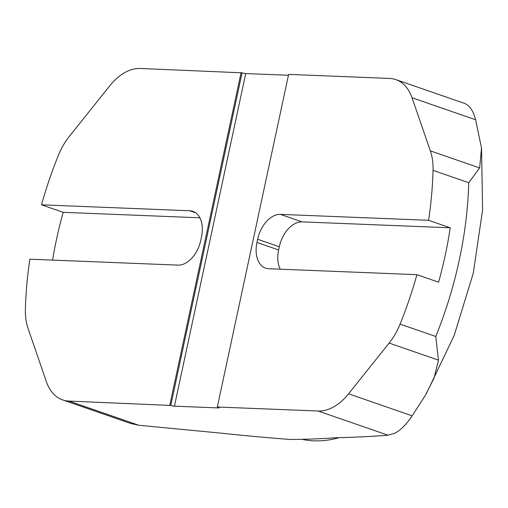 <?xml version="1.0" encoding="UTF-8"?>
<svg xmlns="http://www.w3.org/2000/svg" width="508" height="508" viewBox="0 0 508 508"><rect width="100%" height="100%" fill="white"/><g stroke="black" fill="none" stroke-linecap="round" stroke-linejoin="round"><path stroke-width="0.76" d="M348.571 393.808L389.128 343.065A52.895 33.718 -70.9 0 0 400.082 324.117A297.555 189.668 -70.9 0 0 416.928 274.663L438.595 282.169A297.555 189.668 -70.9 0 0 450.247 227.794L428.587 220.294A297.555 189.668 -70.9 0 0 433.045 170.351A52.895 33.718 -70.9 0 0 430.333 150.857L412.039 97.758A52.895 33.718 -70.9 0 0 395.821 79.604A52.895 33.718 -70.9 0 0 389.484 78.422L288.633 74.39L217.329 407.003L318.179 411.029A52.895 33.718 -70.9 0 0 348.571 393.808L412.14 415.823C406.444 424.364 400.666 430.168 394.811 433.248L388.017 435.21L318.179 411.029M450.247 227.794L302.076 221.875A26.448 16.859 -70.9 0 0 279.311 246.774L257.645 239.268L256.959 242.468A26.448 16.859 109.1 0 0 265.589 268.154A26.448 16.859 109.1 0 0 268.757 268.745L416.928 274.663M257.645 239.268A26.448 16.859 109.1 0 1 280.41 214.376L428.587 220.294M288.449 75.267L245.732 73.558A2.648 0.387 12.1 0 1 242.075 72.828L140.265 68.466A52.895 33.718 -70.9 0 0 109.874 85.681L69.317 136.43A52.895 33.718 -70.9 0 0 58.363 155.378A297.555 189.668 -70.9 0 0 41.516 204.832L189.687 210.75A26.448 16.859 109.1 0 1 192.856 211.341A26.448 16.859 109.1 0 1 201.486 237.026L200.8 240.227A26.448 16.859 109.1 0 1 178.035 265.119L29.858 259.201A297.555 189.668 -70.9 0 0 25.4 309.143A52.895 33.718 -70.9 0 0 28.111 328.638L46.406 381.737A52.895 33.718 -70.9 0 0 62.624 399.891A52.895 33.718 -70.9 0 0 68.961 401.072L170.771 405.435A2.648 0.387 -167.9 0 0 174.428 406.171L218.491 407.93A2.648 0.387 -167.9 0 0 219.151 407.822A2.648 0.387 -167.9 0 0 218.294 407.333L217.329 407.003M241.116 72.492L169.812 405.105M464.02 103.213L465.436 103.803C470.129 106.178 473.52 111.493 475.615 119.767L481.514 148.088L479.654 167.932L468.744 182.715L433.045 170.351M400.082 324.117L435.781 336.474L438.448 360.14L434.143 377.889L425.202 395.668L412.14 415.823M68.961 401.072L138.792 425.253L221.659 433.203C245.758 435.769 268.656 437.858 290.335 439.471C306.864 439.35 321.907 438.779 335.458 437.75C354.368 437.312 371.888 436.461 388.017 435.21M41.516 204.832L63.182 212.331A297.555 189.668 -70.9 0 0 52.565 260.109M199.847 217.792L63.182 212.331M138.792 425.253L130.842 423.513M302.927 439.534A165.31 105.372 -70.9 0 0 339.141 437.674M256.959 242.468L278.625 249.968L279.311 246.774M278.625 249.968A26.448 16.859 -70.9 0 0 280.264 269.202M435.781 336.474A297.555 189.668 -70.9 0 0 468.744 182.715M218.592 407.448L218.491 407.93M245.732 73.558L174.428 406.171M242.075 72.828L170.771 405.435M438.448 360.14L389.128 343.065M430.333 150.857L479.654 167.932M475.615 119.767L412.039 97.758M280.41 214.376L302.076 221.875M195.713 212.839L189.687 210.75M426.206 393.922L454.177 335.509L473.285 273.177L482.6 209.868L481.559 148.495M395.821 79.604L464.071 103.238M62.624 399.891L130.874 423.52"/></g></svg>
